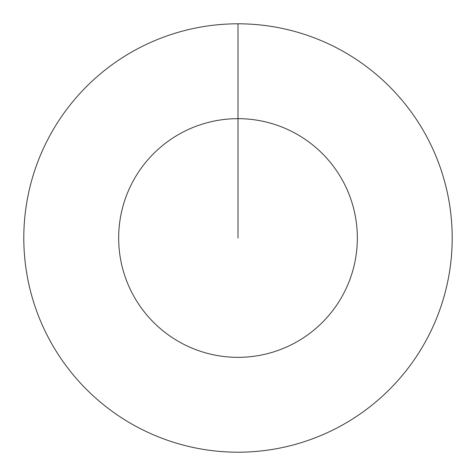 <?xml version="1.0" encoding="UTF-8"?>
<svg xmlns="http://www.w3.org/2000/svg" width="476" height="476" viewBox="0 0 476 476"><rect width="100%" height="100%" fill="white"/><g stroke="black" fill="none" stroke-linecap="round" stroke-linejoin="round"><path stroke-width="0.71" d="M238 23.8A214.2 214.2 0 0 1 452.2 238A214.2 214.2 0 0 1 238 452.2A214.2 214.2 0 0 1 23.8 238A214.2 214.2 0 0 1 238 23.8L238 118.661A119.339 119.339 0 0 1 357.339 238A119.339 119.339 0 0 1 238 357.339A119.339 119.339 0 0 1 118.661 238A119.339 119.339 0 0 1 238 118.661L238 238"/></g></svg>
